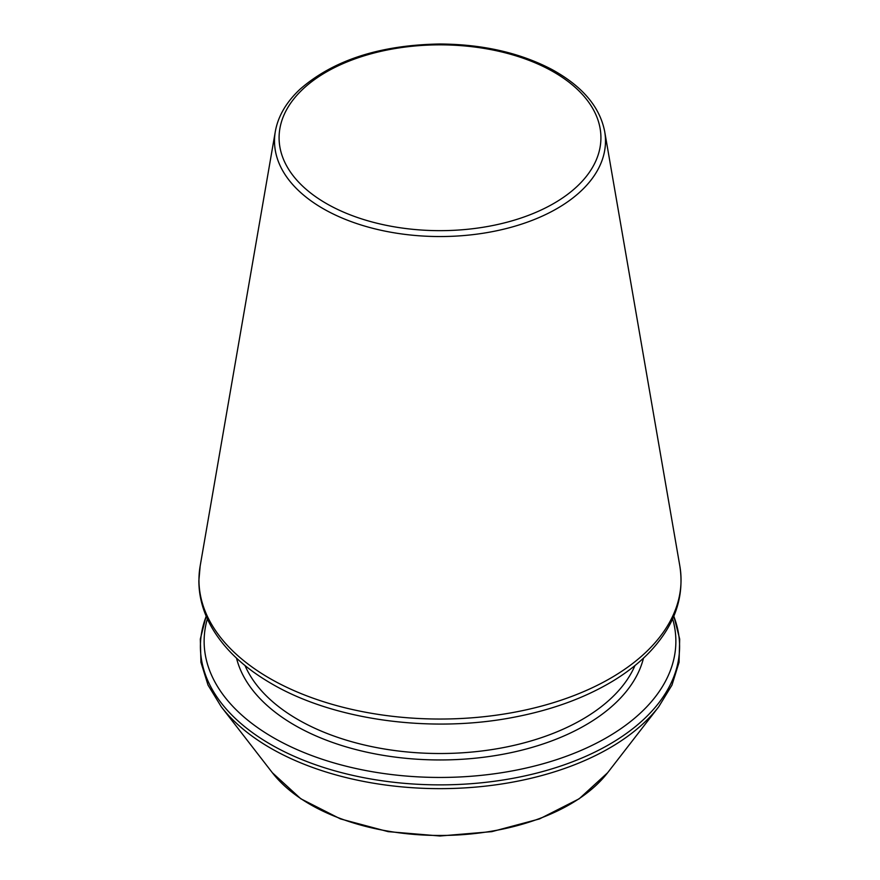 <?xml version="1.0" encoding="UTF-8"?>
<svg xmlns="http://www.w3.org/2000/svg" width="880" height="880" viewBox="0 0 880 880"><rect width="100%" height="100%" fill="white"/><g stroke="black" fill="none" stroke-linecap="round" stroke-linejoin="round"><path stroke-width="1.32" d="M207.35 618.871A235.862 136.169 0 0 0 273.218 737.572A235.862 136.169 0 0 0 547.943 762.355A235.862 136.169 0 0 0 672.65 618.871M245.014 665.544A200.948 116.017 0 0 0 297.913 719.543A200.948 116.017 0 0 0 493.724 749.298A200.948 116.017 0 0 0 634.986 665.544M236.522 658.152A205.568 118.679 0 0 0 294.646 725.197A205.568 118.679 0 0 0 504.933 753.885A205.568 118.679 0 0 0 643.478 658.152M206.217 616.286A239.591 138.325 0 0 0 270.589 744.359A239.591 138.325 0 0 0 555.5 767.745A239.591 138.325 0 0 0 673.783 616.286M206.151 616.132L200.321 639.067L200.948 662.288L208.021 685.08L221.287 706.794A239.591 138.325 0 0 0 270.589 748.132A239.591 138.325 0 0 0 658.713 706.794L671.979 685.08L679.052 662.288L679.679 639.067L673.849 616.132M221.287 706.794L272.36 772.728A183.645 106.029 0 0 0 440 835.472A183.645 106.029 0 0 0 607.64 772.728L658.713 706.794M326.216 203.445A160.919 92.906 0 0 0 595.441 161.799A160.919 92.906 0 0 0 398.354 48.015A160.919 92.906 0 0 0 326.216 203.445M322.982 208.56A165.495 95.546 0 0 0 510.862 227.348A165.495 95.546 0 0 0 604.681 131.505C599.841 106.788 582.219 86.097 551.804 69.432C519.871 52.734 482.482 44.253 439.637 44C379.973 45.067 333.454 60.126 300.091 89.177C286.341 102.058 278.08 116.16 275.319 131.505A165.495 95.546 0 0 0 322.982 208.56M269.555 678.282A241.043 139.161 0 0 0 543.202 705.639A241.043 139.161 0 0 0 679.844 566.049C684.728 597.817 674.069 627.099 647.889 653.873C637.967 663.872 626.23 672.98 612.656 681.197C584.848 697.895 552.123 709.874 514.481 717.134C431.134 733.535 333.685 720.247 271.414 683.606C244.2 667.854 224.29 649.099 211.684 627.319C203.148 612.304 198.869 596.75 198.869 580.646L200.156 566.049A241.043 139.161 0 0 0 269.555 678.282M272.36 772.728L300.828 798.787L340.461 818.917L388.124 831.644L439.989 836L491.854 831.644L539.528 818.917L579.172 798.787L607.64 772.728M275.319 131.505L200.156 566.049M604.681 131.505L679.844 566.049"/></g></svg>
